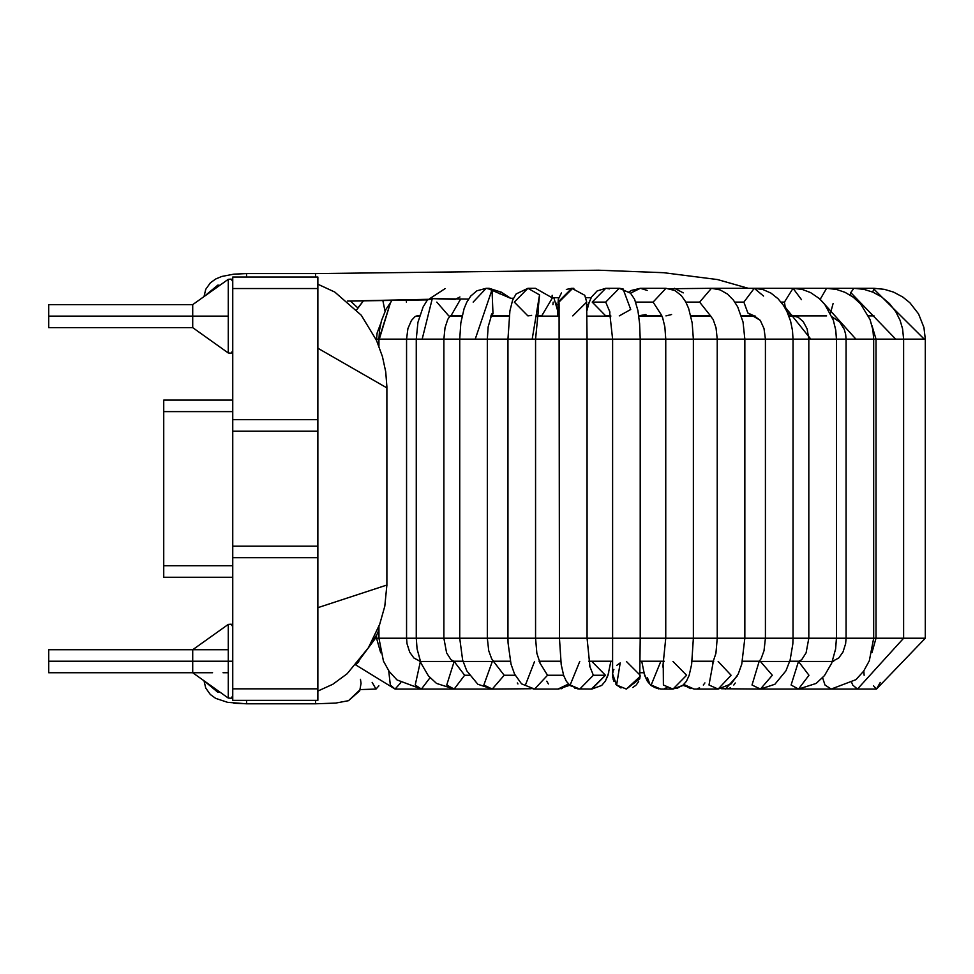 <?xml version="1.0" encoding="UTF-8"?>
<svg xmlns="http://www.w3.org/2000/svg" width="974" height="974" viewBox="0 0 974 974"><rect width="100%" height="100%" fill="white"/><g stroke="black" fill="none" stroke-linecap="round" stroke-linejoin="round"><path stroke-width="1.46" d="M872.059 325.864L876.016 339.147L873.678 339.147L903.616 339.147L895.715 339.147L850.765 292.602L853.894 288.304L850.765 292.602L850.18 295.11L850.765 292.602L895.715 339.147L876.016 339.147L876.016 638.226L873.678 638.226L903.616 638.226L903.616 339.147L903.616 638.226L876.016 638.226L871.961 652.617M832.088 316.854L839.807 322.102L844.275 329.407L845.627 334.228L846.077 339.147L836.435 339.147L873.678 339.147L855.915 339.147L820.181 299.322L826.597 288.304L820.169 299.371L855.915 339.147L846.077 339.147L846.077 638.226L836.435 638.226L873.678 638.226L873.678 339.147L873.678 638.226L846.077 638.226L845.627 643.704L842.997 652.02L838.748 657.986L832.405 661.37M669.942 288.73L711.434 288.304L699.636 302.11L710.533 315.868L699.636 302.11L685.842 302.11L699.636 302.11L711.434 288.304L754.241 288.304L743.88 302.11L747.874 313.007L754.241 315.905L747.874 313.007L743.88 302.11L734.871 302.11L743.88 302.11L754.241 288.304L793.031 288.304L784.435 302.11L781.063 302.11L784.435 302.11L785.458 308.636L784.971 306.883L810.831 339.147L793.031 339.147L836.435 339.147L810.831 339.147L784.971 306.883L784.435 302.11L793.031 288.304L801.492 299.675M758.795 661.821L761.096 658.765L764.018 650.742L765.418 638.226L772.382 638.226L744.842 638.226L765.418 638.226L765.418 339.147L744.842 339.147L765.418 339.147L764.018 328.603L760.268 320.373M712.505 663.574L715.927 653.262L717.229 638.226L723.146 638.226L693.366 638.226L717.229 638.226L717.229 339.147L693.366 339.147L744.842 339.147L717.229 339.147L716.036 327.8L713.151 319.484L710.277 315.673M660.847 314.078L662.661 317.816L664.865 326.923L665.753 339.147L640.21 339.147L693.366 339.147L665.753 339.147L665.753 638.226L640.21 638.226L693.366 638.226L693.366 339.147L693.366 638.226L665.753 638.226L662.819 667.032M609.493 310.767L612.609 339.147L587.066 339.147L640.21 339.147L612.609 339.147L612.609 638.226L587.066 638.226L640.21 638.226L640.21 339.147L640.21 638.226L612.609 638.226L612.585 674.982M586.555 302.11L587.054 339.147L535.566 339.147L587.066 339.147L586.555 302.196L572.749 315.905M531.621 315.393L527.92 315.905L514.309 302.11L527.92 288.304L516.147 293.941L512.653 300.016L509.913 310.852L507.953 339.147L487.329 339.147L507.953 339.147L507.953 638.226L487.329 638.226L559.453 638.226L535.566 638.226L535.566 339.147L532.194 339.147L535.566 339.147L535.566 638.226L507.953 638.226L508.051 642.937L511.021 664.146L514.54 674.032L521.553 683.858L534.58 689.068L547.534 675.262L539.657 662.564L547.534 675.262L534.58 689.068L558.467 689.068L568.463 684.04L557.944 689.056M473.157 302.11L486.172 288.304L476.907 290.8L470.759 296.047L466.741 302.269L464.062 308.77L460.824 322.966L459.728 339.147L443.876 339.147L487.329 339.147L475.227 339.147L492.004 289.765L493.002 313.847L491.359 314.76L493.002 313.847L492.004 289.765L486.172 288.304L492.004 289.765L475.227 339.147L459.728 339.147L459.728 638.226L443.876 638.226L487.329 638.226L487.329 339.147L487.329 638.226L459.728 638.226L462.638 660.092L466.789 670.83L477.82 684.247L492.272 689.068L483.847 685.026L492.32 661.456L454.152 661.456L446.737 685.026L454.152 661.456L464.635 675.262L454.152 661.456L421.413 661.456M355.827 664.974L395.091 689.068L400.752 682.713L395.091 689.068L421.413 689.068L430.021 677.734L421.413 689.068L454.152 689.068L464.635 675.262L454.152 689.068L436.522 683.419L428.45 675.919L420.963 663.087L417.079 648.903L416.263 638.226L417.529 638.226L406.56 638.226L416.263 638.226L416.263 339.147L406.56 339.147L443.876 339.147L422.168 339.147L432.273 298.653L422.168 339.147L416.263 339.147L417.931 322.357L423.093 306.993L427.44 299.907M378.947 346.22L378.947 339.147L376.548 339.147L406.56 339.147L379.3 339.147L390.635 302.11L378.947 339.147L379.507 330.259L381.406 320.884L386.021 309.221L391.95 300.528M376.548 638.226L378.947 638.226L376.548 638.226L376.548 635.085L376.548 638.226L374.43 638.226L376.548 638.226L380.712 652.824M793.031 638.226L808.822 638.226L793.031 638.226L793.031 339.147L777.934 339.147L793.031 339.147L793.031 638.226L772.382 638.226L793.031 638.226L792.848 643.838L790.109 660.104L785.933 670.842L774.878 684.259L760.426 689.068L752.013 685.026L760.426 689.068L721.551 688.752M415.935 316.136L419.502 316.136L415.935 316.136L419.721 315.442L415.009 316.635L411.442 320.422L407.911 328.579L406.56 339.147L406.56 638.226L406.56 339.147M449.83 316.136L462.053 316.136L449.83 316.136M490.75 316.136L509.183 316.136L490.75 316.136M537.027 316.136L559.344 316.136L537.027 316.136M586.957 316.136L610.868 316.136L586.957 316.136M638.81 316.136L661.991 316.136L638.81 316.136M690.883 316.136L710.825 316.136L690.883 316.136M741.482 316.136L755.471 316.136L741.482 316.136M788.952 316.136L795.174 316.136L788.952 316.136M833.147 661.224L832.453 661.224L833.147 661.224M799.508 661.224L789.78 661.224L799.508 661.224M759.428 661.224L742.468 661.224L759.428 661.224M713.711 661.224L692.064 661.224L713.711 661.224M664.183 661.224L640.21 661.224L664.183 661.224M612.597 661.224L588.625 661.224L612.597 661.224M560.744 661.224L539.06 661.224L560.744 661.224M510.315 661.224L493.307 661.224L510.315 661.224M462.967 661.224L453.154 661.224L462.967 661.224M420.232 661.224L419.453 661.224L420.232 661.224M360.465 679.316L361.05 683.395L359.71 690.846L348.497 700.683L335.665 703.094L315.564 703.788L315.564 700.343L315.564 703.788L335.665 703.094L348.497 700.683L360.197 689.58L376.001 689.068L378.886 685.842L376.001 689.068L372.141 682.36M385.022 311.193L382.879 300.662M376.548 339.147L377.096 333.059L380.773 323.344M388.723 670.806L390.331 685.026L388.723 670.806M395.091 689.068L390.331 685.026M455.369 661.456L457.938 661.224M406.377 302.11L406.475 300.284M378.947 626.294L378.947 638.226L406.56 638.226L378.947 638.226L383.452 661.115L389.223 671.512L397.002 679.925L421.413 689.068L415.228 685.026L420.366 661.565L415.228 685.026M460.532 299.237L451.072 315.661L450.122 315.82L451.072 315.661L460.532 299.237M448.795 315.905L436.802 302.11M459.935 296.973L455.235 299.347L432.273 298.653L429.558 299.444M445.081 288.633L427.842 299.895L347.474 301.063L427.927 299.31M443.876 339.147L443.876 638.226L443.876 339.147L445.021 327.714L447.809 319.289L450.463 315.527M417.529 638.226L443.876 638.226L417.529 638.226M492.26 689.068L504.179 675.262L492.272 689.068L454.152 689.068L446.737 685.026M464.635 675.262L469.371 675.262L464.635 675.262M499.017 661.456L500.015 661.224M487.487 288.377L510.619 298.288L501.647 292.395M501.379 292.224L489.131 288.304L486.172 288.304M504.179 675.262L493.599 661.541L504.179 675.262L515.149 675.262L504.179 675.262M492.272 689.068L531.11 688.74M552.477 297.752L541.812 315.722L539.547 315.905L541.812 315.722L552.477 297.752M559.1 297.715L552.088 297.764L559.1 297.715L552.088 297.764L535.42 288.304L527.92 288.304L539.535 294.891L537.952 311.449L539.535 294.891L527.92 288.304M539.535 294.891L532.194 339.147L539.535 294.891M508.818 339.147L532.194 339.147L508.818 339.147M525.424 685.026L534.58 661.456M547.534 675.262L563.593 675.262L547.534 675.262M560.793 661.687L558.467 661.456L560.793 661.687M558.467 661.456L539.146 661.456M566.32 289.436L571.811 288.304L558.005 302.11L559.21 307.76L558.005 302.11L571.848 288.304M558.005 302.11L558.954 302.11L572.749 288.304L573.881 288.353L572.749 288.304L558.954 302.11L558.005 302.11M559.1 304.144L558.954 302.11L559.1 304.144M559.076 303.73L559.453 638.226L587.066 638.226L587.066 339.147L587.066 638.226L559.453 638.226L561.207 664.621L563.629 675.372L566.357 681.301L570.131 685.599L579.749 689.068L593.349 675.262L589.538 665.692L593.349 675.262L579.749 689.068L570.143 685.026L579.749 661.456M593.349 675.262L605.451 675.262L591.851 661.456L605.451 675.262L593.349 675.262M577.886 688.935L591.851 689.068L605.451 675.262L591.315 689.056M591.851 661.456L588.661 661.456M586.884 310.864L589.075 302.451L591.583 296.948L597.147 290.946L605.755 288.304L592.204 302.11L605.755 315.905L592.204 302.11L605.755 288.304L609.529 288.84M605.755 288.304L619.257 288.304L605.706 302.11L609.967 312.167L605.706 302.11L592.204 302.11L605.706 302.11L619.257 288.304L623.019 288.84L630.714 309.476L619.257 315.905M612.585 674.933L616.615 685.026L620.207 662.917L616.773 665.352M613.888 669.381L613.498 670.307M613.072 671.585L612.768 673.01M640.21 638.226L639.723 678.817L626.379 689.068L616.615 685.026L626.379 689.068L640.137 676.431M639.979 677.648L639.723 678.817M626.379 661.456L640.186 675.262M612.585 673.886L616.554 685.026L626.319 689.068L616.554 685.026L612.585 673.886M645.969 314.529L638.761 315.807L661.894 315.905M629.107 291.871L631.651 290.374L640.356 288.304L630.531 293.174L640.356 288.304L647.186 290.41M635.73 302.11L653.091 302.11L665.972 288.304L653.091 302.11L635.73 302.11M671.585 314.529L665.948 315.905M661.456 315.028L653.091 302.11L661.456 315.028M663.257 665.644L663.391 685.026L672.997 689.068L663.391 685.026L663.257 665.644M672.997 661.456L686.585 675.262L672.997 689.068L660.774 689.068L651.168 685.026L660.774 689.068L651.289 685.72L647.418 681.374L644.642 675.42L641.72 661.224M660.774 661.456L651.168 685.026L660.774 661.456L660.202 661.224L664.146 661.456M674.507 288.304L683.273 292.87M744.842 339.147L744.842 638.226L744.842 339.147L743.04 322.041L737.708 306.895L733.385 300.077L727.456 294.051L720.139 289.899L711.434 288.304M723.146 638.226L744.842 638.226L723.146 638.226M713.114 662.551L708.999 685.026L718.142 689.068L708.999 685.026L713.114 662.551M718.155 661.456L731.097 675.262L718.155 689.068L694.158 689.068L685.002 685.026L694.158 689.068L682.944 685.343L672.997 689.068L682.579 685.647L686.378 681.35L689.142 675.408L691.637 664.378L693.366 638.226M694.158 661.456L713.625 661.456M684.223 684.125L685.002 685.026L684.223 684.125M793.031 339.147L792.471 330.429L790.571 321.055L786.858 311.29L783.303 305.142L778.007 298.701L770.933 293.089L762.995 289.57L754.241 288.304L763.543 296.047M747.874 313.007L760.256 320.336L747.874 313.007M765.661 339.147L777.934 339.147L765.661 339.147M759.123 661.541L752.013 685.026L759.123 661.541M772.321 675.262L760.426 689.068L798.497 689.068L791.095 685.026L798.497 689.068L808.968 675.262L798.497 661.456L791.095 685.026L798.497 661.456L760.426 661.456L772.321 675.262M737.281 675.907L725.399 689.068M826.597 315.905L788.867 315.905L793.031 315.905L787.516 312.703L793.031 315.905L798.144 317.244L803.197 321.59L807.129 328.883L808.822 339.147L808.822 638.226L836.435 638.226L836.435 339.147L836.435 638.226L808.822 638.226L806.095 652.848L801.724 659.678L798.497 661.456L831.175 661.456M753.535 661.456L752.525 661.224M833.111 303.498L830.457 313.275M822.604 677.794L825.002 685.026L831.175 689.068L825.002 685.026L822.604 677.794M851.8 682.75L852.7 685.026L857.437 689.068L852.7 685.026L851.8 682.75M864.133 675.262L863.804 670.94L864.133 675.262M797.097 661.456L794.516 661.224M872.728 292.078L874.055 288.304L872.728 292.078M873.568 288.754L924.229 339.147L925.3 339.147L924.229 339.147L873.568 288.754M903.616 339.147L924.229 339.147L903.616 339.147L902.581 328.822L900.086 320.312L895.788 311.729L889.432 303.559L881.604 296.912L872.972 292.188L864.048 289.375L853.894 288.304M836.435 339.147L835.741 330.064L833.281 320.032L824.698 304.265L819.097 298.397L810.624 292.614L802.479 289.509L793.031 288.304L874.055 288.304L884.416 289.351L893.535 292.103L902.728 296.985L909.899 302.78L918.567 313.92L923.936 327.495L925.3 339.147L925.3 638.226L925.3 339.147L923.936 327.495L918.567 313.92L909.899 302.78L902.728 296.985L893.535 292.103L884.416 289.351L874.055 288.304L874.725 289.144M903.616 638.226L925.3 638.226L903.616 638.226L857.437 689.068M873.593 685.866L876.454 689.068L873.593 685.866M880.277 682.433L876.454 689.068L879.473 685.44M811.159 689.068L876.454 689.068L925.3 638.226L876.454 689.068M246.556 700.343L246.556 703.788L246.556 700.343M219.893 692.088L217.799 692.234L204.029 680.789L217.799 692.234L219.893 692.088M315.564 273.584L315.564 277.03L315.564 273.584L598.486 270.212L663.732 272.708L717.546 279.562L748.263 288.304L717.546 279.562L663.732 272.708L598.486 270.212L315.564 273.584L246.556 273.584L246.556 277.03L246.556 273.584L233.821 274.157L221.78 276.458L215.668 279.014L210.323 282.874L205.721 289.363L204.016 296.595M432.273 298.653L468.555 299.079M510.619 298.288L513.432 298.239M585.849 297.703L591.121 297.74L585.849 297.703L591.121 297.74L588.369 304.631L586.75 304.631L588.369 304.631M552.088 297.764L552.161 295.28M219.893 285.285L217.799 285.138L204.029 296.583L217.799 285.138L219.893 285.285M501.111 292.042L499.625 293.783M517.937 683.943L517.316 682.957M553.171 302.11L552.94 304.631M534.044 689.056L533.082 688.971M562.254 688.46L560.975 688.801M548.399 683.943L546.767 681.179M558.443 689.068L569.741 685.282L579.737 689.068M586.555 302.196L586.738 304.631L586.555 302.196M579.213 689.056L574.611 688.034M610.868 661.224L607.959 675.408L605.365 681.118L601.676 685.44L591.863 689.068M632.796 687.486L635.803 685.355M636.326 684.844L638.664 681.556M614.034 681.556L612.987 678.817M615.921 684.332L616.554 685.026M676.967 688.46L682.263 685.355M666.886 687.595L664.743 688.46M658.911 688.935L654.041 687.242M649.366 682.737L647.406 677.685M699.551 687.814L697.932 688.46M690.797 688.594L687.729 687.242M703.301 685.026L704.92 682.908M735.26 682.981L733.812 685.026L735.26 682.981M730.354 687.814L728.869 688.46M833.707 661.224L832.393 661.407M356.667 309.854L363.399 300.905L352.698 301.015M356.094 664.341L374.82 639.188M317.877 284.225L334.8 292.066L361.269 315.223L376.512 340.389L382.453 356.63L385.728 371.825L386.885 386.702L386.885 585.045L386.885 387.896L317.865 348.217L386.885 387.896L386.885 585.824L386.885 585.045L317.865 607.666L386.885 585.045L384.803 606.218L379.677 624.346L368.416 647.747L347.158 673.74L332.816 684.272L317.865 691.053M317.865 557.7L317.865 700.343L317.865 419.672L232.749 419.672L232.749 557.7L317.865 557.7L232.749 557.7L232.749 700.343L317.865 700.343L232.749 700.343L232.749 688.837L317.865 688.837L232.749 688.837L232.749 546.195L317.865 546.195L232.749 546.195L232.749 431.165L317.865 431.165L232.749 431.165L232.749 419.672L317.865 419.672L317.865 288.535L232.749 288.535L232.749 419.672L232.749 288.535L317.865 288.535L317.865 277.03L232.749 277.03L232.749 288.535L232.749 277.03L317.865 277.03L317.865 419.672M376.548 635.535L378.947 629.691M358.882 661.687L357.166 663.416M370.132 644.849L376.548 635.085M232.749 626.72L231.215 624.2L228.257 624.407L192.718 649.731L192.718 672.73L228.257 698.054L228.257 624.602L228.257 661.224L192.718 661.224L232.749 661.224L228.257 661.224L228.257 698.054L231.215 698.261L232.749 695.74M232.749 350.652L231.215 353.172L228.257 352.965L192.718 327.641L192.718 316.136L48.7 316.136L228.257 316.136L192.718 316.136L192.718 304.631L228.257 279.319L228.257 352.965L228.257 279.319L231.215 279.112L232.749 281.632M643.838 672.73L640.198 672.73L643.838 672.73L647.418 681.374L651.289 685.72L660.774 689.068M556.373 304.631L557.81 304.631L556.373 304.631L555.728 302.403M228.257 649.731L48.7 649.731L48.7 661.224L192.718 661.224L48.7 661.224L48.7 672.73L212.563 672.73M232.749 577.253L163.729 577.253L232.749 577.253M232.749 565.76L163.729 565.76L163.729 577.253L163.729 565.76L232.749 565.76M232.749 411.612L163.729 411.612L163.729 565.76L163.729 411.612L232.749 411.612M232.749 400.107L163.729 400.107L163.729 411.612L163.729 400.107L232.749 400.107M192.718 304.631L48.7 304.631L48.7 327.641L192.718 327.641M419.502 316.136L416.969 315.905M406.56 638.226L407.01 643.717L409.713 652.203L413.877 657.986L420.293 661.383M462.102 315.905L450.037 315.905M443.876 638.226L446.603 652.86L450.962 659.69L454.152 661.456M509.207 315.905L490.847 315.905M491.98 313.701L488.157 326.862L487.329 339.147M487.329 638.226L488.729 650.742L491.651 658.777L493.94 661.833M493.514 661.456L510.364 661.456M557.664 310.706L553.853 297.752L558.711 297.715M539.547 315.905L537.064 315.905M538.379 310.061L535.566 339.147M535.566 638.226L536.857 653.274L540.266 663.598M557.591 316.136L558.297 299.164L561.487 292.93M571.811 288.304L584.765 295.28L586.628 301.843L587.066 339.147M587.066 638.226L589.988 667.068M605.755 315.905L610.832 315.905M619.257 288.304L630.543 293.186L634.622 299.335L637.909 310.499L639.614 323.697L640.21 339.147M612.488 661.224L612.719 677.648M616.384 684.844L620.998 687.997M640.356 288.304L665.972 288.304L675.043 290.593L681.41 295.658L685.733 301.891L688.642 308.466L692.161 322.796L693.366 339.147M690.834 315.905L710.582 315.905M744.842 638.226L741.75 664.171L738.219 674.045L731.182 683.882L718.155 689.068M705.773 316.136L707.136 315.905M741.409 315.905L754.241 315.905L760.256 320.336M759.209 661.456L742.419 661.456M836.435 638.226L835.619 648.903L831.723 663.099L824.442 675.652L816.139 683.431L798.497 689.068L831.175 689.068L855.89 679.682L863.621 671.208L869.319 660.774L873.678 638.226M826.597 288.304L836.435 289.424L845.03 292.334L853.261 297.204L860.614 303.949L870.05 319.545L872.887 329.809L873.678 339.147M868.491 315.905L874.055 315.905M315.564 703.788L246.556 703.788L227.575 702.327L215.668 698.358L210.323 694.499L205.721 688.009L204.016 680.777M427.842 299.895L347.474 301.063M363.399 300.905L357.848 307.942L350.47 301.039M591.851 689.068L601.676 685.44L605.365 681.118L608.762 672.73M233.821 703.216L246.556 703.788M228.257 672.73L223.022 672.73"/></g></svg>
